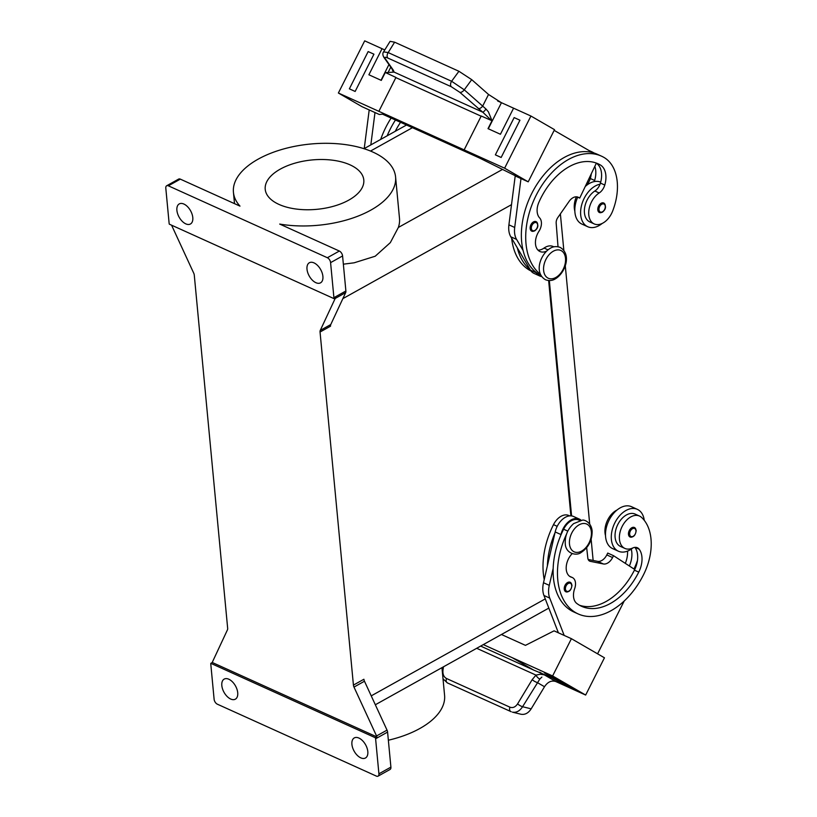 <?xml version="1.0" encoding="UTF-8"?>
<svg xmlns="http://www.w3.org/2000/svg" width="817" height="817" viewBox="0 0 817 817"><rect width="100%" height="100%" fill="white"/><g stroke="black" fill="none" stroke-linecap="round" stroke-linejoin="round"><path stroke-width="1.23" d="M501.444 634.503L525.443 645.359L554.059 630.847L571.41 638.69L552.619 675.955L483.307 644.603M512.147 657.644L533.603 670.052L551.792 677.661L568.315 687.209L585.656 695.053L552.619 675.955M555.529 681.429L555.764 681.521C551.485 680.183 547.727 681.919 544.51 686.729L537.178 682.491A4.177 1.083 -148.9 0 1 532.194 679.632L517.6 703.856A4.177 1.083 31.1 0 0 522.574 706.715L539.863 679.009A4.177 1.92 -130.3 0 1 535.983 675.108L540.19 674.25L544.01 674.781M539.863 679.009L541.865 677.089M555.897 681.603A12.531 9.498 120 0 1 556.183 681.715L539.71 672.197M517.6 703.856C515.404 707.113 512.841 708.216 509.92 707.175A4.177 2.717 114.3 0 0 510.87 711.607A4.177 2.717 114.3 0 0 511.197 711.719L447.45 682.93A4.177 2.717 114.3 0 0 447.777 683.043M512.422 712.148C516.375 712.853 519.755 711.045 522.574 706.715L531.183 708.839C528.344 713.159 524.923 714.967 520.909 714.232L512.422 712.148M509.92 707.175L446.49 678.488A4.177 2.717 114.3 0 0 447.45 682.93M544.51 686.729L531.183 708.839M573.708 689.058L550.117 675.414L544.326 672.799L573.708 689.058M568.254 687.179L556.183 681.715M585.656 695.053L604.447 657.797L571.41 638.69M572.166 553.65A14.624 9.518 114.3 0 0 570.715 576.955A14.624 9.518 114.3 0 0 571.634 577.282A10.447 6.791 -65.7 0 1 572.298 577.517A10.447 6.791 -65.7 0 1 574.668 588.628A14.624 9.518 114.3 0 0 576.802 603.457A58.497 38.052 114.3 0 0 581.612 606.316A58.497 38.052 114.3 0 0 638.751 572.125A20.895 13.593 114.3 0 0 639.19 549.228A10.447 6.791 114.3 0 0 637.372 547.747A10.447 6.791 114.3 0 0 632.746 547.993A17.76 11.55 -65.7 0 1 624.872 548.421A17.76 11.55 -65.7 0 1 621.666 527.476A17.76 11.55 -65.7 0 1 639.507 516.058A17.76 11.55 -65.7 0 1 641.519 517.386A49.418 32.149 -65.7 0 1 643.469 574.862A66.851 43.495 -65.7 0 1 578.17 613.935L573.83 611.974A66.851 43.495 -65.7 0 1 553.16 568.489L549.279 585.35A20.895 13.593 114.3 0 0 549.729 598.095L564.179 635.432L558.389 632.818L543.948 595.481A20.895 13.593 -65.7 0 1 543.499 582.735L555.182 531.949A16.708 10.876 -65.7 0 1 573.575 516.497L579.355 519.112A16.708 10.876 114.3 0 0 560.973 534.563L560.799 535.309A66.851 43.495 -65.7 0 1 563.618 529.222A15.666 10.192 -65.7 0 1 578.926 520.072L579.753 520.439M573.708 689.068L567.927 686.454L544.326 672.799M597.574 653.825L624.219 600.975M171.58 225.186L193.731 273.174A4.177 2.38 -119.1 0 1 194.283 275.155L227.657 628.232A4.177 2.38 -119.1 0 1 227.443 629.856L212.522 661.79A4.177 2.38 60.9 0 0 212.318 662.505L210.817 663.333A4.177 2.38 60.9 0 0 210.806 664.252L214.115 699.291A4.177 2.38 60.9 0 0 217.353 704.193L376.361 776.099A4.177 2.38 60.9 0 0 378.057 776.15L390.046 769.471A4.177 2.38 -119.1 0 0 390.904 767.132L378.914 773.811A4.177 2.38 60.9 0 1 378.057 776.15M180.332 179.137A4.177 2.38 -119.1 0 0 178.647 179.086L166.658 185.776A4.177 2.38 60.9 0 1 168.353 185.816L180.332 179.137L239.984 206.119A81.434 40.799 174.6 0 1 233.437 192.301A81.434 40.799 174.6 0 1 310.664 144.017A81.434 40.799 174.6 0 1 395.581 176.972A81.434 40.799 174.6 0 1 279.7 224.072L339.351 251.044L327.362 257.723A4.177 2.38 60.9 0 1 330.589 262.635L342.578 255.956A4.177 2.38 -119.1 0 0 339.351 251.044M343.354 264.177L354.129 262.808L375.217 256.221L390.332 242.629L398.359 227.453A81.434 40.799 -5.4 0 0 399.493 218.374L395.581 176.972M333.887 298.583L335.389 297.745A4.177 2.38 60.9 0 1 335.184 298.46L320.264 330.395A4.177 2.38 -119.1 0 0 320.05 332.019L330.538 326.177A4.177 2.38 60.9 0 1 330.752 324.553L345.673 292.609A4.177 2.38 -119.1 0 0 345.887 290.985L333.908 297.664A4.177 2.38 60.9 0 1 333.887 298.583L169.303 224.154A4.177 2.38 60.9 0 1 169.109 223.143L165.8 188.114A4.177 2.38 60.9 0 1 166.658 185.776M185.786 223.858A11.489 6.556 60.9 0 1 177.626 213.748A11.489 6.556 60.9 0 1 179.25 203.923A11.489 6.556 60.9 0 1 183.907 204.056A11.489 6.556 60.9 0 1 192.066 214.166A11.489 6.556 60.9 0 1 190.443 223.991A11.489 6.556 60.9 0 1 185.786 223.858M345.887 290.985L342.578 255.956M314.014 262.89A11.489 6.556 60.9 0 1 322.174 273.001A11.489 6.556 60.9 0 1 320.54 282.825A11.489 6.556 60.9 0 1 315.883 282.692A11.489 6.556 60.9 0 1 307.723 272.572A11.489 6.556 60.9 0 1 309.357 262.747A11.489 6.556 60.9 0 1 314.014 262.89M333.908 297.664L330.589 262.635M570.889 515.864L548.636 280.537M353.424 685.095A4.177 2.38 -119.1 0 0 353.986 687.077L364.474 681.225A4.177 2.38 60.9 0 1 363.912 679.254L353.424 685.095L320.05 332.019M375.606 738.772L387.585 732.093A4.177 2.38 -119.1 0 0 387.033 730.122L376.545 735.964A4.177 2.38 60.9 0 1 376.903 736.924L375.401 737.761A4.177 2.38 60.9 0 1 375.606 738.772L378.914 773.811M375.401 737.761L210.817 663.333M230.7 699.035A11.489 6.556 60.9 0 1 222.541 688.915A11.489 6.556 60.9 0 1 224.175 679.101A11.489 6.556 60.9 0 1 228.831 679.233A11.489 6.556 60.9 0 1 236.991 689.344A11.489 6.556 60.9 0 1 235.357 699.168A11.489 6.556 60.9 0 1 230.7 699.035M360.797 757.859A11.489 6.556 60.9 0 1 352.638 747.749A11.489 6.556 60.9 0 1 354.272 737.925A11.489 6.556 60.9 0 1 358.929 738.068A11.489 6.556 60.9 0 1 367.088 748.178A11.489 6.556 60.9 0 1 365.454 758.002A11.489 6.556 60.9 0 1 360.797 757.859M387.585 732.093L390.904 767.132M376.903 736.924L212.318 662.505M424.268 677.497L405.385 688.016M388.361 740.222A81.434 40.799 -5.4 0 0 444.581 695.349L441.956 667.642M376.545 735.964L353.986 687.077M364.474 681.225L387.033 730.122M327.362 257.723L168.353 185.816M348.767 200.124A49.51 24.806 -5.4 0 0 363.8 179.975A49.51 24.806 -5.4 0 0 332.723 160.214A49.51 24.806 -5.4 0 0 280.251 169.139A49.51 24.806 -5.4 0 0 265.219 189.299A49.51 24.806 -5.4 0 0 296.295 209.05A49.51 24.806 -5.4 0 0 348.767 200.124M395.244 131.302A58.497 38.052 -65.7 0 1 400.555 122.325M395.459 120.017A66.851 43.495 114.3 0 0 387.156 135.806M391.118 118.056A66.851 43.495 114.3 0 0 380.681 139.421M588.179 559.461L597.564 561.34A10.447 6.791 114.3 0 0 606.806 554.927L607.746 553.068L613.526 555.683L612.587 557.541A10.447 6.791 -65.7 0 1 603.344 563.955L590.303 561.34A6.27 4.075 -65.7 0 1 589.731 561.156A6.27 4.075 -65.7 0 1 587.821 558.052L586.677 547.707M544.234 579.559A66.851 43.495 -65.7 0 1 553.497 524.647A15.666 10.192 -65.7 0 1 568.806 515.496L569.694 515.895M629.366 565.997A20.895 13.593 114.3 0 0 631.235 549.147M637.464 560.462A49.418 32.149 -65.7 0 1 633.982 569.01M644.266 520.347A22.978 14.951 114.3 0 0 637.331 509.338A22.978 14.951 114.3 0 0 625.985 510.472A22.978 14.951 114.3 0 0 611.78 531.887A22.978 14.951 114.3 0 0 618.387 551.209A22.978 14.951 114.3 0 0 629.733 550.066A22.978 14.951 114.3 0 0 632.848 547.952M618.387 551.209L612.607 548.595A22.978 14.951 -65.7 0 1 605.989 529.273A22.978 14.951 -65.7 0 1 620.205 507.857A22.978 14.951 -65.7 0 1 631.551 506.714L637.331 509.338M624.872 548.421L620.542 546.461A17.76 11.55 -65.7 0 1 617.325 525.515A17.76 11.55 -65.7 0 1 635.166 514.097L639.507 516.058M579.488 605.234A58.497 38.052 114.3 0 0 634.411 570.164A20.895 13.593 114.3 0 0 634.738 569.5L613.526 555.683M581.081 520.225A16.708 10.876 114.3 0 0 579.355 519.112M547.38 565.875A66.851 43.495 -65.7 0 1 555.019 532.694M553.16 568.489A66.851 43.495 -65.7 0 1 560.799 535.309M625.311 563.362A20.895 13.593 114.3 0 0 627.538 551.107M605.509 535.595A17.76 11.55 -65.7 0 1 617.06 510.002M634.738 569.5A20.895 13.593 114.3 0 0 634.932 547.37M578.17 613.935A66.851 43.495 -65.7 0 1 566.487 534.216M511.646 238.227A66.851 43.495 114.3 0 0 529.447 270.151A15.666 10.192 114.3 0 0 530.029 270.458L530.917 270.856M576.373 196.805A17.76 11.55 114.3 0 0 574.841 211.103M591.304 173.766A20.895 13.593 -65.7 0 1 590.313 178.504A10.447 6.791 -65.7 0 1 585.544 185.857M594.827 166.362A20.895 13.593 -65.7 0 1 594.653 180.465A10.447 6.791 -65.7 0 1 594.276 181.578A22.978 14.951 114.3 0 0 589.537 183.365A22.978 14.951 114.3 0 0 585.238 186.511M577.701 197.183A22.978 14.951 114.3 0 0 581.939 224.103L587.719 226.718A22.978 14.951 -65.7 0 1 581.101 207.395A22.978 14.951 -65.7 0 1 595.317 185.98A22.978 14.951 -65.7 0 1 600.056 184.193A10.447 6.791 -65.7 0 1 594.847 191.015A17.76 11.55 114.3 0 0 584.645 207.62A17.76 11.55 114.3 0 0 589.864 221.958L594.204 223.919A17.76 11.55 114.3 0 0 612.576 211.235A49.418 32.149 114.3 0 0 604.008 157.456A66.851 43.495 114.3 0 0 601.496 156.159A66.851 43.495 114.3 0 0 536.636 194.375A66.851 43.495 114.3 0 0 540.486 274.379M594.276 181.578A22.978 14.951 -65.7 0 1 600.689 182.15M602.2 223.439A22.978 14.951 -65.7 0 1 599.055 225.584A22.978 14.951 -65.7 0 1 587.719 226.718M546.563 251.115A14.624 9.518 -65.7 0 1 539.955 251.513A14.624 9.518 -65.7 0 1 538.934 231.313A10.447 6.791 114.3 0 0 539.628 217.894A14.624 9.518 -65.7 0 1 538.883 202.299A58.497 38.052 -65.7 0 1 598.054 163.778A58.497 38.052 -65.7 0 1 600.26 164.901A20.895 13.593 -65.7 0 1 604.774 185.04A10.447 6.791 -65.7 0 1 599.188 192.975A17.76 11.55 114.3 0 0 588.986 209.581A17.76 11.55 114.3 0 0 594.204 223.919M534.338 230.894A5.219 3.401 -65.7 0 1 531.755 231.15A5.219 3.401 -65.7 0 1 530.162 228.484A5.219 3.401 -65.7 0 1 533.491 221.897A5.219 3.401 -65.7 0 1 536.064 221.632A5.219 3.401 -65.7 0 1 537.657 225.38M541.691 276.555A16.708 10.876 -65.7 0 1 539.72 275.983A16.708 10.876 -65.7 0 1 536.218 272.735L535.932 272.245A66.851 43.495 114.3 0 0 539.557 274.726A15.666 10.192 114.3 0 0 540.149 275.033L540.977 275.411M553.895 246.857L553.058 246.479A15.666 10.192 114.3 0 0 544.04 248.072A14.624 9.518 -65.7 0 1 537.984 250.114M369.213 109.938L361.982 106.659L338.381 93.015L378.863 111.326L395.857 77.625A4.177 2.717 114.3 0 0 395.939 77.441L385.287 72.478L381.294 80.393L368.886 74.776L382.029 48.693L364.688 40.85L338.381 93.015M388.044 72.58L390.771 67.157M364.229 148.582L369.202 109.927L374.993 112.542L369.202 109.927M554.171 130.373L592.56 152.575A66.851 43.495 114.3 0 0 539.557 180.465A66.851 43.495 114.3 0 0 523.094 250.462L516.579 239.401A20.895 13.593 -65.7 0 1 514.7 227.463L520.991 178.566L479.375 157.957L382.519 114.166L379.333 114.513L374.993 112.542L370.826 144.915M517.314 247.847A66.851 43.495 114.3 0 0 530.151 269.63L510.799 236.787A20.895 13.593 114.3 0 1 508.909 224.849L515.21 175.951L528.221 181.834L504.62 168.19L378.863 111.326L395.939 77.441M485.992 109.039L464.26 89.819A4.177 2.277 131.4 0 1 459.787 92.301L482.776 112.195A4.177 0.878 -53.5 0 0 485.992 109.039L488.433 111.888L492.008 120.732L481.223 116.014L464.148 149.889L481.142 116.188L395.857 77.625M488.29 128.78L501.444 102.697L530.927 116.024L504.62 168.19M513.576 108.181L500.433 134.264L488.015 128.647L492.008 120.732M501.158 157.467L519.939 120.211L514.159 117.597L495.368 154.852L501.158 157.467L519.939 120.211L514.148 117.587L495.368 154.852L501.148 157.467M392.252 69.261A4.177 4.085 7.5 0 0 394.09 72.09L482.776 112.195L491.803 120.793M383.908 57.353A4.177 3.656 -35.1 0 0 384.031 57.558L392.16 69.128A4.177 3.656 -35.1 0 0 393.283 70.129L394.09 72.09L385.369 72.662M501.444 102.697A12.531 0.613 26.8 0 1 501.168 102.564L488.525 94.466L482.694 106.047A4.177 2.277 -48.6 0 1 478.211 108.538M458.929 71.273L451.607 81.261L388.177 52.584L394.621 42.188L458.929 71.273L471.715 79.657L464.26 89.819L451.607 81.261A4.177 2.717 114.3 0 0 451.27 86.714L459.787 92.301M393.283 70.129L385.164 58.558A4.177 3.656 -35.1 0 1 384.041 57.558C382.652 55.342 382.489 53.442 383.571 51.859L388.177 52.584A4.177 2.717 114.3 0 0 387.84 58.038L451.27 86.714M394.621 42.188L390.087 41.34L383.541 51.91M471.715 79.657L488.525 94.466M530.927 116.024L554.518 129.668L528.221 181.834M368.886 74.776L382.039 48.693L384.766 49.929M501.168 102.564L497.645 100.971M349.37 88.839L355.15 91.453L373.941 54.188L368.161 51.573L349.37 88.839L368.15 51.573L373.931 54.188L355.15 91.453L349.37 88.828M595.838 162.9A58.497 38.052 -65.7 0 1 595.92 162.94A20.895 13.593 -65.7 0 1 596.328 163.196L579.723 198.092L578.538 197.408A10.447 6.791 114.3 0 0 578.15 197.214A10.447 6.791 114.3 0 0 569.081 201.421L557.807 217.577A6.27 4.075 114.3 0 0 556.173 223.174L558.021 246.734M530.151 269.63L530.437 270.121A16.708 10.876 114.3 0 0 533.94 273.368L539.72 275.983M577.016 196.866L579.723 198.092M523.094 250.462A66.851 43.495 114.3 0 0 535.932 272.245M596.328 163.196A20.895 13.593 -65.7 0 1 600.434 183.079A10.447 6.791 -65.7 0 1 600.056 184.193M601.496 156.159L597.166 154.199A66.851 43.495 114.3 0 0 592.56 152.575M594.194 153.055A49.418 32.149 114.3 0 0 593.898 152.881A66.851 43.495 114.3 0 0 591.385 151.584A66.851 43.495 114.3 0 0 589.527 150.828M605.295 206.742A5.219 3.401 114.3 0 0 603.702 202.994A5.219 3.401 114.3 0 0 601.128 203.259A5.219 3.401 114.3 0 0 597.809 209.846A5.219 3.401 114.3 0 0 599.402 212.512A5.219 3.401 114.3 0 0 601.976 212.257M569.715 590.507A5.219 3.401 -65.7 0 1 565.854 591.784A5.219 3.401 -65.7 0 1 564.251 589.108A5.219 3.401 -65.7 0 1 566.069 583.787A5.219 3.401 -65.7 0 1 570.154 582.266A5.219 3.401 -65.7 0 1 571.747 584.941M633.941 535.727A5.219 3.401 -65.7 0 1 630.07 537.004A5.219 3.401 -65.7 0 1 628.477 534.328A5.219 3.401 -65.7 0 1 630.295 529.008A5.219 3.401 -65.7 0 1 634.38 527.486A5.219 3.401 -65.7 0 1 635.973 530.162M571.583 515.935L549.33 280.558M593.142 560.462L591.14 539.281M589.7 524.014L565.282 265.699M563.842 250.421L560.38 213.891M533.45 669.971L480.641 646.084M476.689 648.289L535.983 675.108L532.194 679.632M446.49 678.488C443.743 676.966 442.569 674.178 442.977 670.114L442.191 670.063M442.977 670.114L443.468 666.805M330.752 324.553L320.264 330.395M335.184 298.46L345.673 292.609M545.266 598.892L371.224 695.87M511.513 204.659L342.864 298.624M412.432 127.687L370.51 151.053M502.22 169.589L398.359 227.453M555.182 531.949L560.973 534.563M543.499 582.735L549.279 585.35M557.214 526.332L553.497 524.647M543.948 595.481L549.729 598.095M606.806 554.927L612.587 557.541M597.564 561.34L603.344 563.955M589.2 560.84L590.303 561.34M567.795 531.111L563.618 529.222M571.634 577.282L569.868 576.485M638.751 572.125L634.411 570.164M639.19 549.228L635.064 547.359M530.887 270.805L529.447 270.151M599.188 192.975L594.847 191.015M540.956 275.36L539.557 274.726M547.982 249.849L544.04 248.072M534.134 222.878A4.391 2.849 114.3 0 0 531.346 228.413A4.391 2.849 114.3 0 0 534.849 230.435A4.391 2.849 114.3 0 0 537.637 224.9A4.391 2.849 114.3 0 0 534.134 222.878M385.164 58.558C384.235 57.057 385.124 56.873 387.84 58.038M388.943 64.553L381.018 80.27M510.799 236.787L516.579 239.401M530.437 270.121L536.218 272.735M508.909 224.849L514.7 227.463M577.742 197.05L578.538 197.408M594.653 180.465L590.313 178.504M600.26 164.901L595.92 162.94M604.774 185.04L600.434 183.079M601.772 204.24A4.391 2.849 114.3 0 0 598.984 209.775A4.391 2.849 114.3 0 0 602.486 211.797A4.391 2.849 114.3 0 0 605.274 206.262A4.391 2.849 114.3 0 0 601.772 204.24M571.726 585.534A4.391 2.849 -65.7 0 1 568.938 591.069A4.391 2.849 -65.7 0 1 565.435 589.037A4.391 2.849 -65.7 0 1 568.223 583.501A4.391 2.849 -65.7 0 1 571.726 585.534M569.48 544.03A15.247 9.927 -65.7 0 1 579.171 524.8A15.247 9.927 -65.7 0 1 591.355 531.847A15.247 9.927 -65.7 0 1 581.663 551.077A15.247 9.927 -65.7 0 1 569.48 544.03M635.953 530.754A4.391 2.849 -65.7 0 1 633.165 536.289A4.391 2.849 -65.7 0 1 629.662 534.257A4.391 2.849 -65.7 0 1 632.45 528.732A4.391 2.849 -65.7 0 1 635.953 530.754M553.313 251.217A15.247 9.927 114.3 0 0 543.622 270.447A15.247 9.927 114.3 0 0 555.795 277.494A15.247 9.927 114.3 0 0 565.497 258.254A15.247 9.927 114.3 0 0 553.313 251.217M443.018 678.815L447.379 682.889M233.437 192.301L234.51 203.637M364.025 148.704L406.519 125.021M375.33 704.765L410.073 685.412M420.51 679.601L548.83 608.093M572.298 577.517L569.612 576.312M531.755 231.15L534.675 230.905C538.362 227.994 538.832 224.9 536.064 221.632M591.385 151.584L588.904 150.471M599.402 212.512L602.313 212.267C606.01 209.356 606.469 206.262 603.702 202.994M565.854 591.784C569.286 592.284 571.328 590.088 571.982 585.197L570.154 582.266M565.252 543.489C564.935 535.646 567.723 529.028 573.626 523.615L582.388 520.163C583.522 519.53 591.099 521.552 592.121 530.825C592.294 540.231 588.628 547.451 581.122 552.496C576.24 556.367 565.435 553.446 565.252 543.489M630.07 537.004C633.512 537.504 635.555 535.309 636.208 530.417L634.38 527.486M560.135 247.388C556.53 246.142 553.272 246.417 550.362 248.235C540.456 253.975 533.583 272.745 545.501 279.751C549.116 280.997 552.374 280.721 555.284 278.893C565.19 273.154 572.053 254.393 560.135 247.388"/></g></svg>
